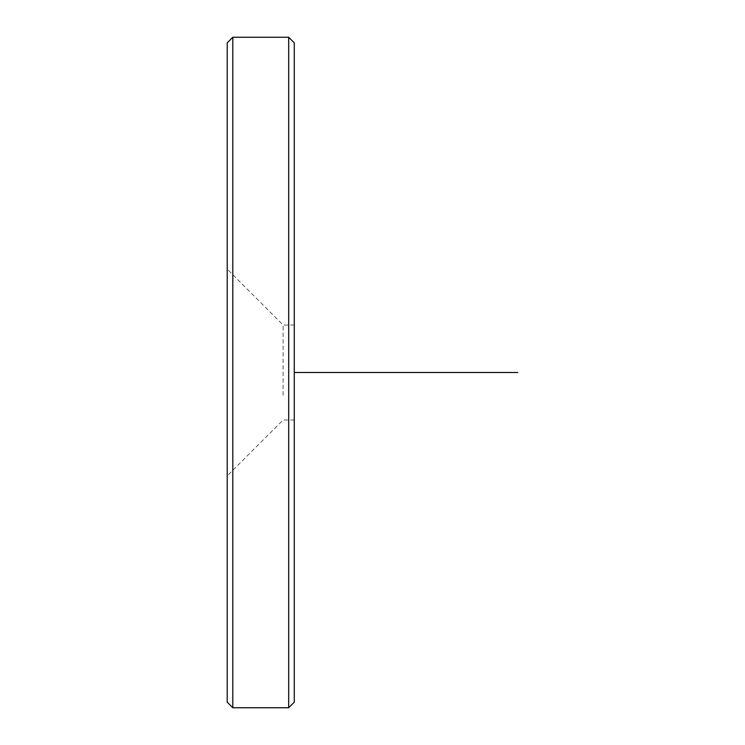 <?xml version="1.0" encoding="UTF-8"?>
<svg xmlns="http://www.w3.org/2000/svg" width="745" height="745" viewBox="0 0 745 745"><rect width="100%" height="100%" fill="white"/><g stroke="black" fill="none" stroke-linecap="round" stroke-linejoin="round"><path stroke-width="0.56" stroke-dasharray="3.73 2.79" d="M283.1 395.269L283.1 325.006L283.1 395.269M227.225 422.061L227.225 269.131L227.225 422.061M294.275 349.731L294.275 419.994L294.275 349.731M227.225 42.837L227.225 702.163M232.812 37.25L232.812 707.75M288.688 37.25L288.688 707.75M294.275 42.837L294.275 702.163M294.275 372.5L294.275 596M294.275 325.006L283.1 325.006L227.225 269.131M294.275 419.994L283.1 419.994L227.225 475.869"/><path stroke-width="1.12" d="M227.225 702.163L227.225 42.837L232.812 37.25L232.812 707.75L227.225 702.163M288.688 37.25L294.275 42.837L294.275 702.163L288.688 707.75L288.688 37.25L232.812 37.25M294.275 372.5L517.775 372.5M288.688 707.75L232.812 707.75"/></g></svg>
